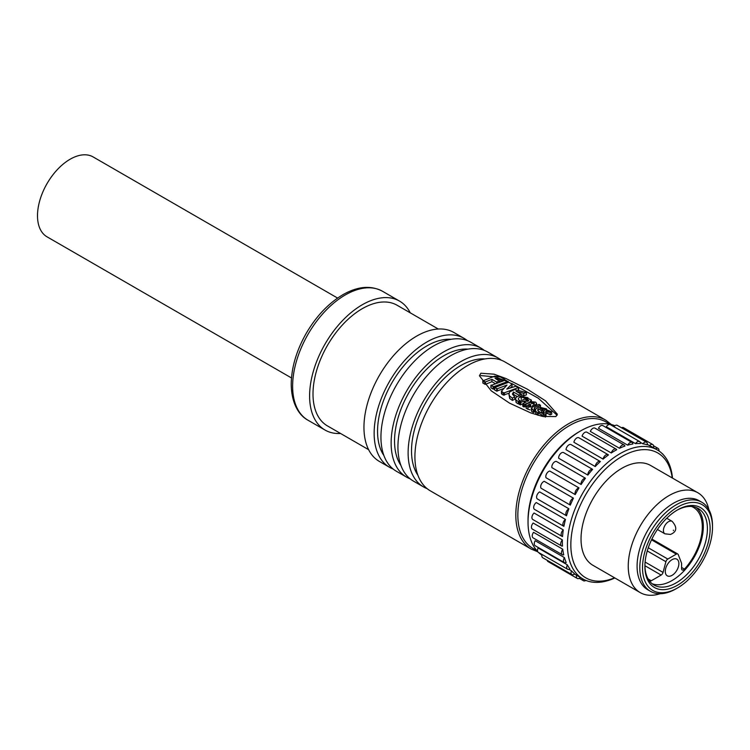 <?xml version="1.0" encoding="UTF-8"?>
<svg xmlns="http://www.w3.org/2000/svg" width="750" height="750" viewBox="0 0 750 750"><rect width="100%" height="100%" fill="white"/><g stroke="black" fill="none" stroke-linecap="round" stroke-linejoin="round"><path stroke-width="1.12" d="M672.075 559.65A9.609 5.55 -60 0 1 676.406 558.956A9.609 5.55 -60 0 1 678.469 566.466A9.609 5.55 -60 0 1 672.075 575.344A9.609 5.55 -60 0 1 666.834 575.522A9.609 5.55 -60 0 1 665.925 567.712A9.609 5.55 -60 0 1 672.075 559.65M691.575 506.494A42.759 24.684 -60 0 1 693.45 507.403A42.759 24.684 -60 0 1 684.459 569.128A2.878 1.669 -60 0 1 683.625 569.822A2.878 1.669 -60 0 1 682.181 569.963A2.878 1.669 -60 0 1 681.591 568.641L681.591 563.681A2.878 1.669 120 0 0 681.459 562.941L678.244 554.587A2.878 1.669 120 0 0 677.766 553.997A2.878 1.669 120 0 0 676.322 554.138L667.819 559.05A2.878 1.669 120 0 0 665.906 561.703L663.047 572.419A2.878 1.669 -60 0 1 661.134 575.072L651.262 580.772A2.878 1.669 -60 0 1 649.819 580.913A2.878 1.669 -60 0 1 649.763 580.875A42.759 24.684 -60 0 1 648.966 580.294M708.375 510.722A49.481 28.566 120 0 0 661.031 521.447A49.481 28.566 120 0 0 646.641 584.419A49.481 28.566 120 0 0 677.512 587.972A49.481 28.566 120 0 0 712.5 527.372A49.481 28.566 120 0 0 708.375 510.722M677.512 587.972L676.153 588.759A51.403 29.681 -60 0 1 650.447 591.309A51.403 29.681 -60 0 1 644.091 585.066A51.403 29.681 -60 0 1 654.506 525.572A51.403 29.681 -60 0 1 701.85 502.266A51.403 29.681 -60 0 1 708.216 508.509A51.403 29.681 -60 0 1 712.5 525.806L712.5 527.372M706.275 513.225A46.116 26.625 -60 0 1 692.869 571.922A46.116 26.625 -60 0 1 648.741 581.916A46.116 26.625 -60 0 1 644.897 566.4A46.116 26.625 -60 0 1 677.512 509.916A46.116 26.625 -60 0 1 706.275 513.225M644.906 565.603A44.203 25.519 120 0 0 648.581 579.703A44.203 25.519 120 0 0 654.056 585.066A44.203 25.519 120 0 0 694.763 565.031A44.203 25.519 120 0 0 703.725 513.872A44.203 25.519 120 0 0 698.25 508.509A44.203 25.519 120 0 0 676.819 510.319M652.106 583.725A44.203 25.519 120 0 0 691.828 561A44.203 25.519 120 0 0 699.647 511.519A44.203 25.519 120 0 0 696.122 507.497M701.85 502.266L699.131 500.7A51.403 29.681 120 0 0 651.788 523.997A51.403 29.681 120 0 0 641.372 583.5A51.403 29.681 120 0 0 647.728 589.734L650.447 591.309M660.216 593.709A57.647 33.281 -60 0 1 640.191 592.594A57.647 33.281 -60 0 1 633.056 585.6A57.647 33.281 -60 0 1 644.738 518.869A57.647 33.281 -60 0 1 697.847 492.741A57.647 33.281 -60 0 1 704.981 499.734A57.647 33.281 -60 0 1 708.825 509.522M672.244 477.966A72.066 41.606 120 0 0 666.75 461.737A72.066 41.606 120 0 0 597.797 477.356A72.066 41.606 120 0 0 576.844 569.072A72.066 41.606 120 0 0 614.587 577.819M614.841 577.959A74.466 42.994 -60 0 1 582.863 578.916A74.466 42.994 -60 0 1 573.647 569.878A74.466 42.994 -60 0 1 588.741 483.684A74.466 42.994 -60 0 1 657.328 449.934A74.466 42.994 -60 0 1 666.544 458.972A74.466 42.994 -60 0 1 672.488 478.106M528.038 522.075L528.038 520.116A72.066 41.606 -60 0 1 578.991 431.859L580.697 430.875A74.466 42.994 120 0 0 528.038 522.075A74.466 42.994 120 0 0 534.244 547.134A74.466 42.994 120 0 0 537.712 551.606M614.925 425.719A74.466 42.994 120 0 0 580.697 430.875M585.862 580.388A4.2 2.428 -60 0 1 583.5 580.753A4.2 2.428 -60 0 1 582.984 580.247A4.2 2.428 -60 0 1 582.638 578.784M580.369 577.472A4.2 2.428 -60 0 1 577.275 578.447A4.2 2.428 -60 0 1 576.75 577.931A4.2 2.428 -60 0 1 576.581 575.241L574.5 574.041M577.275 578.447L548.062 561.581A4.2 2.428 -60 0 1 547.537 561.066A4.2 2.428 -60 0 1 547.256 560.334M571.425 570.769A74.466 42.994 120 0 0 574.706 573.881A4.2 2.428 -60 0 1 571.922 574.575A4.2 2.428 -60 0 1 571.397 574.059A4.2 2.428 -60 0 1 571.425 570.769L568.959 569.344M571.922 574.575L542.709 557.709A4.2 2.428 -60 0 1 542.184 557.194A4.2 2.428 -60 0 1 542.025 554.484M567.337 564.834A74.466 42.994 120 0 0 568.556 566.944A74.466 42.994 120 0 0 569.897 568.894A4.2 2.428 -60 0 1 567.581 569.241A4.2 2.428 -60 0 1 567.056 568.725A4.2 2.428 -60 0 1 567.337 564.834L538.125 547.969A4.2 2.428 -60 0 0 537.844 551.859A4.2 2.428 -60 0 0 538.359 552.375L567.581 569.241M564.422 557.587A74.466 42.994 120 0 0 566.203 562.491A4.2 2.428 -60 0 1 564.347 562.575A4.2 2.428 -60 0 1 563.831 562.059A4.2 2.428 -60 0 1 564.422 557.587L535.209 540.722A4.2 2.428 -60 0 0 534.619 545.194A4.2 2.428 -60 0 0 535.134 545.7L564.347 562.575M562.753 549.206A74.466 42.994 120 0 0 563.709 554.841A4.2 2.428 -60 0 1 562.322 554.738A4.2 2.428 -60 0 1 561.797 554.222A4.2 2.428 -60 0 1 562.753 549.206L533.541 532.341A4.2 2.428 -60 0 0 532.584 537.356A4.2 2.428 -60 0 0 533.1 537.872L562.322 554.738M562.378 539.897A74.466 42.994 120 0 0 562.481 546.112A4.2 2.428 -60 0 1 561.534 545.925A4.2 2.428 -60 0 1 561.009 545.409A4.2 2.428 -60 0 1 562.378 539.897L533.166 523.031A4.2 2.428 -60 0 0 531.797 528.544A4.2 2.428 -60 0 0 532.312 529.059L561.534 545.925M563.288 529.884A74.466 42.994 120 0 0 562.547 536.531A4.2 2.428 -60 0 1 562.013 536.353A4.2 2.428 -60 0 1 561.487 535.847A4.2 2.428 -60 0 1 563.288 529.884L534.075 513.019A4.2 2.428 -60 0 0 532.275 518.972A4.2 2.428 -60 0 0 532.791 519.487L562.013 536.353M565.481 519.422A74.466 42.994 120 0 0 563.897 526.341A4.2 2.428 -60 0 1 563.738 526.266A4.2 2.428 -60 0 1 563.222 525.75A4.2 2.428 -60 0 1 565.481 519.422L536.269 502.556A4.2 2.428 -60 0 0 534.009 508.884A4.2 2.428 -60 0 0 534.525 509.391A4.2 2.428 -60 0 0 534.684 509.475L563.587 526.163M566.512 515.784A4.2 2.428 -60 0 1 566.166 515.381A4.2 2.428 -60 0 1 566.259 511.894A4.2 2.428 -60 0 1 568.884 508.762L539.672 491.897A4.2 2.428 -60 0 0 537.047 495.028A4.2 2.428 -60 0 0 536.944 498.516A4.2 2.428 -60 0 0 537.3 498.909L566.512 515.784A74.466 42.994 120 0 1 568.884 508.762M570.319 505.116A4.2 2.428 -60 0 1 570.244 505.003A4.2 2.428 -60 0 1 570.469 501.206A4.2 2.428 -60 0 1 573.431 498.169L544.219 481.303A4.2 2.428 -60 0 0 541.256 484.341A4.2 2.428 -60 0 0 541.031 488.128A4.2 2.428 -60 0 0 541.106 488.25L570.319 505.116A74.466 42.994 120 0 1 573.431 498.169M592.631 469.359L563.419 452.494A4.2 2.428 -60 0 0 560.184 454.031A4.2 2.428 -60 0 0 558.628 458.212L587.841 475.087A4.2 2.428 -60 0 1 589.406 470.897A4.2 2.428 -60 0 1 592.631 469.359A74.466 42.994 120 0 0 587.841 475.087M585.45 478.228L556.238 461.353A4.2 2.428 -60 0 0 553.003 463.491A4.2 2.428 -60 0 0 551.906 467.644L581.119 484.509A4.2 2.428 -60 0 1 582.216 480.356A4.2 2.428 -60 0 1 585.45 478.228A74.466 42.994 120 0 0 581.119 484.509M579 487.913L549.788 471.038A4.2 2.428 -60 0 0 546.628 473.709A4.2 2.428 -60 0 0 546.019 477.741L575.231 494.606A4.2 2.428 -60 0 1 575.841 490.575A4.2 2.428 -60 0 1 579 487.913A74.466 42.994 120 0 0 575.231 494.606M657.328 449.934L652.238 447A74.466 42.994 120 0 0 649.509 445.641L647.362 444.403M642.863 443.803A4.2 2.428 -60 0 1 646.5 442.209A4.2 2.428 -60 0 1 647.316 444.825A74.466 42.994 120 0 0 642.863 443.803L640.2 442.266M640.416 443.559A74.466 42.994 120 0 0 635.531 443.644L606.309 426.778A4.2 2.428 -60 0 1 610.331 424.65L639.553 441.516A4.2 2.428 -60 0 1 640.416 443.559M632.888 443.972A74.466 42.994 120 0 0 627.694 445.153L598.472 428.287A4.2 2.428 -60 0 1 602.831 425.587L632.044 442.453A4.2 2.428 -60 0 1 632.888 443.972M624.919 446.044A74.466 42.994 120 0 0 619.538 448.294L590.325 431.428A4.2 2.428 -60 0 1 594.956 428.137L624.169 445.003A4.2 2.428 -60 0 1 624.919 446.044M616.716 449.728A74.466 42.994 120 0 0 611.278 452.991L582.066 436.125A4.2 2.428 -60 0 1 586.903 432.225L616.116 449.091A4.2 2.428 -60 0 1 616.716 449.728M608.456 454.931A74.466 42.994 120 0 0 603.103 459.122L573.891 442.256A4.2 2.428 -60 0 1 575.981 438.562A4.2 2.428 -60 0 1 578.878 437.766L608.091 454.641A4.2 2.428 -60 0 1 608.456 454.931M600.216 461.447L571.153 444.666A4.2 2.428 -60 0 0 571.078 444.619A4.2 2.428 -60 0 0 567.956 445.631A4.2 2.428 -60 0 0 566.016 449.681L595.228 466.547A4.2 2.428 -60 0 1 597.169 462.497A4.2 2.428 -60 0 1 600.291 461.484A4.2 2.428 -60 0 1 600.366 461.531A74.466 42.994 120 0 0 595.228 466.547M640.191 592.594L592.969 565.331A57.647 33.281 -60 0 1 585.834 558.337A57.647 33.281 -60 0 1 597.525 491.606A57.647 33.281 -60 0 1 650.625 465.478L697.847 492.741M291.478 377.953L47.053 236.841A46.116 26.625 -60 0 1 37.5 215.719A46.116 26.625 -60 0 1 57.628 169.312A46.116 26.625 -60 0 1 93.169 156.956L337.594 298.069M480.872 373.247L494.006 374.175L505.997 378.544L527.269 389.128L545.513 400.837L557.344 414.206L555.891 416.559L542.756 416.456L530.766 412.922L509.494 403.116L491.25 390.844L479.428 375.769L480.872 373.247M605.7 420.131L504.806 361.875A74.466 42.994 120 0 0 447.422 381.825A74.466 42.994 120 0 0 414.919 456.769A74.466 42.994 120 0 0 430.341 490.856L531.234 549.103A74.466 42.994 -60 0 1 515.812 515.016A74.466 42.994 -60 0 1 548.316 440.081A74.466 42.994 -60 0 1 605.7 420.131L611.372 424.547M557.119 415.284L538.341 398.25L511.706 383.484M508.078 381.834L495.15 376.884L480.872 375.6M531.628 411.441L532.134 407.175L539.119 404.344L540.403 405.291L534.534 407.55L534.141 408.572L534.834 409.509L533.344 410.072L531.319 408.347L531.628 411.441L533.344 412.434L534.947 411.806M532.875 405.319L532.097 406.903L527.934 407.025L525.581 405.056L526.716 403.762L532.312 401.756L535.669 402.15L536.597 403.444L535.641 404.747L532.875 405.319L532.931 406.791M499.575 380.887L496.631 382.05L491.916 379.322L485.437 381.956L482.962 380.85L494.55 376.172L500.437 376.959L504.769 379.462L503.409 380.25L501.572 380.091L495.047 378.281L499.575 381.244M508.078 381.375L493.678 386.719L490.997 385.481L505.444 380.1L508.078 381.703M518.531 387.534L504.45 392.766L503.306 392.747L501.45 391.2L506.981 385.05L497.25 388.772L494.606 387.572L508.688 382.238L512.016 384.019L506.766 389.091L515.887 386.259L518.531 387.863M531.356 400.078L529.678 402.169L524.428 404.569L522.975 403.547L526.2 402.075L524.222 400.922L520.753 402.478L519.206 401.916L523.894 399.384L528.609 398.719L531.356 400.078L531.356 402.075M546.019 413.484L545.306 414.759L542.194 415.087L538.106 412.941L539.569 412.209L543.638 413.916L544.359 413.212L543.825 411.216L544.894 409.95L546.487 409.744L551.7 411.853L550.172 412.481L546.478 410.934L545.653 411.619L546.038 416.016L545.306 417.113M529.753 404.091L530.756 404.672L530.756 405.994L529.575 406.312L527.644 405.225L529.753 404.091L529.753 406.303M533.663 402.572L534.197 402.591L534.253 403.837L531.188 403.331L533.663 402.572L533.663 404.053M527.934 399.956L528.741 400.556L527.737 401.4L525.759 400.256L527.934 399.956L527.934 401.297M417.881 475.162A69.656 40.219 -60 0 1 411.516 450.881A69.656 40.219 -60 0 1 484.988 358.931M400.894 465.356A69.656 40.219 -60 0 1 394.537 441.075A69.656 40.219 -60 0 1 468 349.125M383.906 455.55A69.656 40.219 -60 0 1 377.55 431.269A69.656 40.219 -60 0 1 451.022 339.319M340.584 433.491A74.466 42.994 -60 0 1 325.031 430.05A74.466 42.994 -60 0 1 309.609 395.963A74.466 42.994 -60 0 1 342.113 321.028A74.466 42.994 -60 0 1 399.497 301.078A74.466 42.994 -60 0 1 410.25 312.834M368.625 449.681L327.431 425.897A69.656 40.219 -60 0 1 313.003 394.003A69.656 40.219 -60 0 1 343.406 323.897A69.656 40.219 -60 0 1 397.087 305.241L438.291 329.025M393.122 469.012A74.466 42.994 -60 0 1 389.569 467.316L379.378 461.438A74.466 42.994 -60 0 1 363.956 427.35A74.466 42.994 -60 0 1 396.459 352.406A74.466 42.994 -60 0 1 453.844 332.456L464.034 338.344A74.466 42.994 -60 0 1 467.278 340.575M389.569 467.316A74.466 42.994 -60 0 1 374.147 433.228A74.466 42.994 -60 0 1 406.659 358.294A74.466 42.994 -60 0 1 464.034 338.344M481.022 348.15L470.831 342.262A74.466 42.994 120 0 0 413.447 362.213A74.466 42.994 120 0 0 380.944 437.156A74.466 42.994 120 0 0 396.366 471.244L406.556 477.122A74.466 42.994 -60 0 1 391.134 443.034A74.466 42.994 -60 0 1 423.637 368.1A74.466 42.994 -60 0 1 481.022 348.15A74.466 42.994 -60 0 1 484.266 350.381M498.009 357.956L487.819 352.069A74.466 42.994 120 0 0 430.434 372.019A74.466 42.994 120 0 0 397.931 446.962A74.466 42.994 120 0 0 413.353 481.05L423.544 486.928A74.466 42.994 -60 0 1 408.122 452.841A74.466 42.994 -60 0 1 440.625 377.906A74.466 42.994 -60 0 1 498.009 357.956A74.466 42.994 -60 0 1 501.253 360.188M427.097 488.625A74.466 42.994 -60 0 1 423.544 486.928M410.109 478.819A74.466 42.994 -60 0 1 406.556 477.122M534.253 403.837L534.197 402.591L534.197 403.866M530.756 404.672L530.756 405.994L530.756 404.672M543.825 413.569L543.825 411.103L543.9 413.822M545.306 414.759L545.288 416.944M541.622 410.672L538.284 408.75L537.591 410.091L539.081 411.891L537.6 412.65L535.884 411.412L535.416 410.091L535.95 408.666L539.006 407.1L546.525 408.853L544.856 409.509L539.859 408.178L543.066 410.034L541.622 410.672L541.622 413.025L543.066 412.387L543.066 410.034M523.875 404.55L523.875 406.922L522.9 406.359L522.975 403.547M520.172 402.478L520.172 404.841L519.206 404.278L519.272 401.466M520.191 400.744L518.278 401.522L516.131 400.191L515.531 398.803L516.3 397.209L518.953 395.906L527.953 397.678L525.469 398.363L521.25 397.013C518.944 397.303 518.025 398.156 518.466 399.572L520.191 401.025M518.297 398.934L518.466 399.572M512.4 398.081L509.681 396.122L508.922 394.031L509.784 391.809L514.631 389.559L526.388 392.531L523.734 393.375L515.981 391.219L521.072 394.153L518.794 395.072L513.478 392.016L512.391 394.069L514.744 396.9L512.4 398.081L512.4 400.444L514.744 399.253L514.744 396.9M496.678 388.762L496.678 391.125L494.606 389.934L494.691 387.113M493.106 386.709L493.106 389.072L490.997 387.844L491.128 385.05M482.962 382.8L483.047 380.391M534.534 408.797L534.534 407.55L534.141 408.572M551.7 411.853L551.7 414.206L550.172 414.834L547.903 413.653L547.903 411.3M538.106 412.941L538.106 415.294M541.284 414.778L541.284 416.119M542.194 415.087L542.194 416.325M546.478 410.934L546.478 413.287L547.903 413.653M545.653 413.972L546.478 413.287M550.172 412.481L550.172 414.834M538.284 408.75L538.284 411.103L541.622 413.025M539.081 411.891L539.081 412.453M546.525 408.853L546.525 409.744M535.406 410.091L535.884 413.784L538.106 414.75M535.884 411.412L535.884 413.784M537.6 412.65L537.6 415.022M520.172 404.841L522.769 403.912M520.753 402.478L520.753 404.841M524.222 400.922L524.222 402.956M523.875 406.922L525.581 406.378M524.428 404.569L524.428 406.931M516.131 400.191L516.131 402.562L518.278 403.894L519.066 403.566M518.278 401.522L518.278 403.894M521.25 397.013L521.25 399.366M525.469 398.363L525.469 398.916M527.953 397.678L527.953 398.691M515.531 398.803L516.131 402.562M508.922 394.031L509.681 398.484L512.4 400.444M509.681 396.122L509.681 398.484M513.478 392.016L513.478 394.369L517.284 396.553M518.794 395.072L518.794 395.953M521.072 394.153L521.072 395.681M523.734 393.375L523.734 395.738L526.388 394.903L526.388 392.531M521.072 394.453L523.734 395.738M501.45 391.2L501.45 393.562L503.306 395.109L509.034 393.206M510.384 387.825L512.016 386.391L512.016 384.019M496.678 391.125L503.738 388.491M501.825 391.894L501.825 394.266M493.106 389.072L494.475 388.725M504.694 379.819L504.694 380.287M482.962 383.212L485.437 384.319L491.916 381.684L494.963 383.438M491.916 379.322L491.916 381.684M497.203 382.087L497.203 382.594M499.491 381.281L499.491 381.797M525.581 405.056L526.256 408.422L530.1 409.875M527.934 407.025L527.934 409.397M533.344 410.072L533.344 412.434M533.681 410.062L533.681 412.425M534.834 409.509L534.834 411.863M540.356 405.309L540.356 407.062M538.603 552.516A74.466 42.994 120 0 0 541.875 555.169M576.581 575.241A74.466 42.994 120 0 0 577.772 575.972L582.863 578.916M662.231 453.637A4.2 2.428 -60 0 1 662.428 453.731A4.2 2.428 -60 0 1 663.084 454.491M655.538 448.903A4.2 2.428 -60 0 1 658.088 448.397A4.2 2.428 -60 0 1 658.913 450.928M649.509 445.641A4.2 2.428 -60 0 1 652.734 444.525A4.2 2.428 -60 0 1 653.438 447.684M621.534 427.8A4.2 2.428 -60 0 1 623.522 427.659L652.734 444.525M613.856 426.684A4.2 2.428 -60 0 1 617.288 425.344L646.5 442.209M635.531 443.644A4.2 2.428 -60 0 1 639.553 441.516M627.694 445.153A4.2 2.428 -60 0 1 632.044 442.453M619.538 448.294A4.2 2.428 -60 0 1 624.169 445.003M611.278 452.991A4.2 2.428 -60 0 1 616.116 449.091M603.103 459.122A4.2 2.428 -60 0 1 605.194 455.428A4.2 2.428 -60 0 1 608.091 454.641M657.431 529.491L664.913 533.812A7.209 4.163 -60 0 1 664.069 527.278A7.209 4.163 -60 0 1 669.684 521.166A7.209 4.163 -60 0 1 672.122 521.334L666.75 518.231M673.453 530.138L673.359 530.653L673.453 530.138M609.084 424.078A73.022 42.159 120 0 0 551.859 439.341A73.022 42.159 120 0 0 517.847 515.016A73.022 42.159 120 0 0 536.353 550.059M308.044 420.244C299.812 415.95 291.469 404.606 291.216 384.197C291.441 367.444 296.512 350.381 306.422 333C316.547 315.844 328.781 303.038 343.116 294.581C357.825 286.275 370.95 285.169 382.509 291.272A74.466 42.994 120 0 0 325.125 311.222A74.466 42.994 120 0 0 292.622 386.156A74.466 42.994 120 0 0 308.044 420.244L325.031 430.05M546.019 413.822L546.019 415.847M543.909 415.2L543.909 416.691M503.306 392.747L503.306 395.109M504.45 392.766L504.45 395.128M518.447 387.881L518.447 389.738M497.25 388.772L497.25 391.134M493.678 386.719L493.678 389.081M507.994 381.731L507.994 382.416M484.866 381.947L484.866 384.309M485.437 381.956L485.437 384.319M496.631 382.05L496.631 382.8M500.109 379.247L500.109 381.6M501.572 380.091L501.572 381.15M526.256 406.059L526.256 408.422M681.591 567.469L684.459 569.128M648.272 547.762L667.819 559.05M676.322 554.138L651.525 539.822M645.103 562.059L663.047 572.419M665.906 561.703L647.269 550.941M648.141 578.972L651.262 580.772M661.134 575.072L644.906 565.697M664.913 533.812L670.481 534.45C676.903 531.759 677.447 527.391 672.122 521.334M583.5 580.753L579.253 578.306M563.738 526.266L534.525 509.391M540.478 405.188L540.478 407.072M535.087 409.237L535.087 411.6M536.597 403.444L536.597 405.178M499.706 381.075L499.706 381.731M504.909 379.631L504.909 380.231M508.209 381.544L508.209 382.359M518.663 387.703L518.663 389.775M382.509 291.272L399.497 301.078M522.769 403.8L522.769 406.163M519.066 401.719L519.066 404.081M494.475 387.366L494.475 389.738M490.912 385.312L490.912 387.675M482.831 380.653L482.831 382.641M537.797 551.784L531.234 549.103M658.088 448.397L653.541 445.772M600.291 461.484L571.078 444.619M677.766 553.997L651.891 539.062"/></g></svg>
